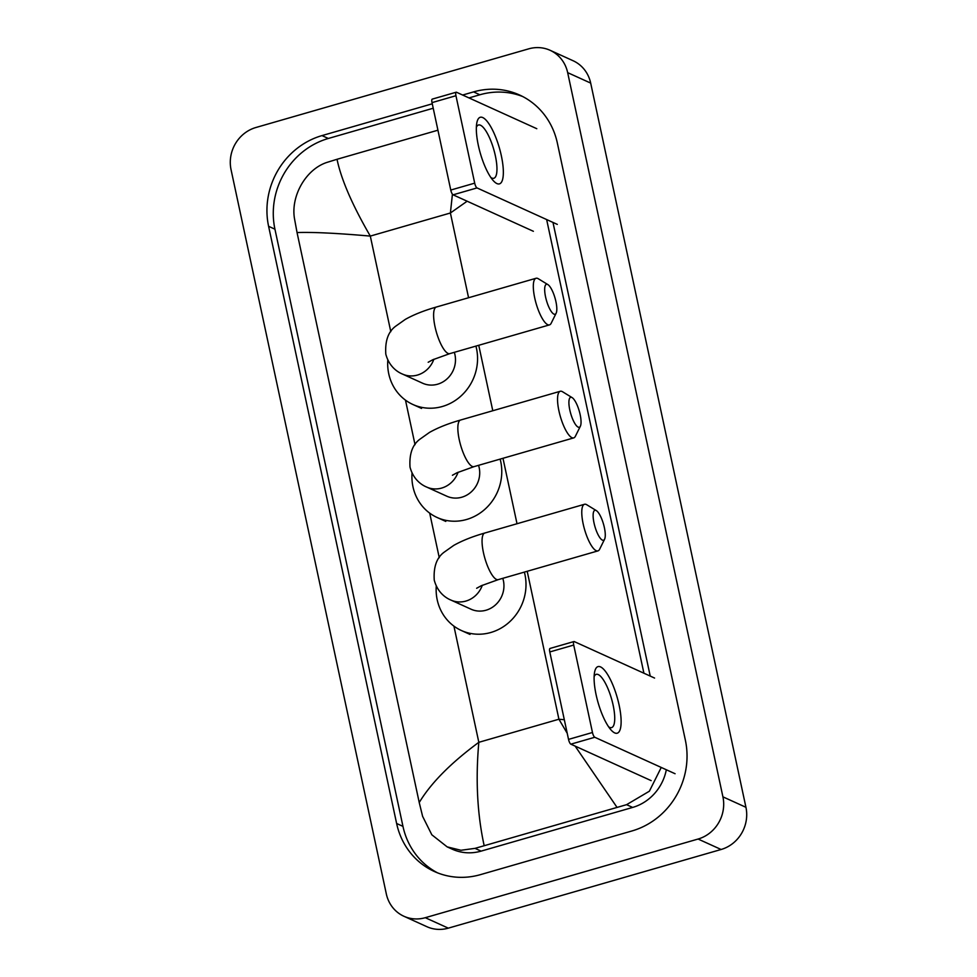 <?xml version="1.0" encoding="UTF-8"?>
<svg xmlns="http://www.w3.org/2000/svg" width="977" height="977" viewBox="0 0 977 977"><rect width="100%" height="100%" fill="white"/><g stroke="black" fill="none" stroke-linecap="round" stroke-linejoin="round"><path stroke-width="1.47" d="M478.327 145.341A34.647 9.892 -106.1 0 1 476.715 123.468A34.647 9.892 -106.1 0 1 487.743 122.125A34.647 9.892 -106.1 0 1 501.348 155.795A34.647 9.892 -106.1 0 1 493.153 180.501A34.647 9.892 -106.1 0 1 478.327 145.341M490.808 177.435A27.722 7.914 73.9 0 0 493.837 178.266A27.722 7.914 73.9 0 0 495.363 155.819A27.722 7.914 73.9 0 0 478.474 124.995A27.722 7.914 73.9 0 0 476.361 127.315M536.8 128.708L456.503 92.253A4.335 1.233 73.9 0 0 456.186 92.217A4.335 1.233 73.9 0 0 455.954 95.722L432.017 102.622A4.335 1.233 -106.1 0 1 432.261 99.117L456.186 92.217M474.7 183.151A4.335 1.233 73.9 0 0 477.02 187.926L453.084 194.826A4.335 1.233 -106.1 0 1 450.763 190.051L474.7 183.151L455.954 95.722M557.305 224.392L477.02 187.926M450.763 190.051L432.017 102.622M453.084 194.826L533.381 231.293M545.569 296.935A15.595 4.458 73.9 0 0 550.967 311.052A15.595 4.458 73.9 0 0 556.145 313.214A15.595 4.458 73.9 0 0 555.925 301.637A15.595 4.458 73.9 0 0 547.902 284.612A15.595 4.458 73.9 0 0 545.569 296.935M556.145 313.214L551.175 323.253A24.254 6.924 -106.1 0 1 549.489 324.889A24.254 6.924 -106.1 0 1 534.712 297.924A24.254 6.924 -106.1 0 1 536.055 278.274A24.254 6.924 -106.1 0 1 538.339 278.763L547.902 284.612M428.182 362.259L432.726 359.78L449.786 353.637A24.254 6.924 73.9 0 1 435.009 326.672A24.254 6.924 73.9 0 1 436.353 307.034C424.091 310.527 413.735 314.655 405.284 319.406L395.99 325.988C388.333 331.398 384.938 340.79 385.805 354.15C389.42 367.633 398.775 372.567 402.451 374.057L422.589 383.204A24.254 22.581 -65.6 0 0 437.574 384.217A24.254 22.581 -65.6 0 0 454.317 352.331M475.921 346.102A47.641 44.356 114.4 0 1 442.349 406.493A47.641 44.356 114.4 0 1 412.917 404.502A47.641 44.356 114.4 0 1 387.808 360.073M569.799 409.937A15.595 4.458 73.9 0 0 575.197 424.055A15.595 4.458 73.9 0 0 580.375 426.216A15.595 4.458 73.9 0 0 580.155 414.639A15.595 4.458 73.9 0 0 572.119 397.615A15.595 4.458 73.9 0 0 569.799 409.937M580.375 426.216L575.392 436.255A24.254 6.924 -106.1 0 1 573.719 437.891A24.254 6.924 -106.1 0 1 558.942 410.926A24.254 6.924 -106.1 0 1 560.273 391.276A24.254 6.924 -106.1 0 1 562.569 391.765L572.119 397.615M452.412 475.262L456.943 472.783L474.016 466.64A24.254 6.924 73.9 0 1 459.239 439.674A24.254 6.924 73.9 0 1 460.57 420.037C448.321 423.529 437.965 427.645 429.501 432.408L420.22 438.991C412.563 444.401 409.155 453.792 410.022 467.153C413.637 480.623 423.004 485.569 426.668 487.059L446.819 496.206A24.254 22.581 -65.6 0 0 461.791 497.22A24.254 22.581 -65.6 0 0 478.547 465.333M500.139 459.105A47.641 44.356 114.4 0 1 466.566 519.495A47.641 44.356 114.4 0 1 437.146 517.505A47.641 44.356 114.4 0 1 412.038 473.076M594.016 522.939A15.595 4.458 73.9 0 0 599.426 537.057A15.595 4.458 73.9 0 0 604.592 539.219A15.595 4.458 73.9 0 0 604.384 527.641A15.595 4.458 73.9 0 0 596.349 510.617A15.595 4.458 73.9 0 0 594.016 522.939M604.592 539.219L599.622 549.257A24.254 6.924 -106.1 0 1 597.948 550.894A24.254 6.924 -106.1 0 1 583.171 523.928A24.254 6.924 -106.1 0 1 584.502 504.279A24.254 6.924 -106.1 0 1 586.786 504.767L596.349 510.617M476.642 588.264L481.172 585.785L498.233 579.642A24.254 6.924 73.9 0 1 483.456 552.677A24.254 6.924 73.9 0 1 484.8 533.027C472.538 536.532 462.182 540.647 453.731 545.41L444.437 551.993C436.78 557.403 433.385 566.794 434.252 580.155C437.867 593.625 447.222 598.571 450.898 600.061L471.036 609.208A24.254 22.581 -65.6 0 0 486.021 610.222A24.254 22.581 -65.6 0 0 502.776 578.335M524.368 572.107A47.641 44.356 114.4 0 1 490.796 632.498A47.641 44.356 114.4 0 1 461.376 630.507A47.641 44.356 114.4 0 1 436.267 586.078M596.092 694.684A34.647 9.892 -106.1 0 1 594.48 672.811A34.647 9.892 -106.1 0 1 605.508 671.455A34.647 9.892 -106.1 0 1 619.125 705.138A34.647 9.892 -106.1 0 1 610.93 729.831A34.647 9.892 -106.1 0 1 596.092 694.684M608.573 726.778A27.722 7.914 73.9 0 0 611.602 727.596A27.722 7.914 73.9 0 0 613.129 705.15A27.722 7.914 73.9 0 0 596.239 674.338A27.722 7.914 73.9 0 0 594.126 676.646M654.566 678.05L574.268 641.584A4.335 1.233 73.9 0 0 573.963 641.547A4.335 1.233 73.9 0 0 573.719 645.052L549.795 651.952A4.335 1.233 -106.1 0 1 550.027 648.447L573.963 641.547M592.465 732.494A4.335 1.233 73.9 0 0 594.785 737.269L570.861 744.169A4.335 1.233 -106.1 0 1 568.529 739.394L592.465 732.494L573.719 645.052M675.07 773.723L594.785 737.269M568.529 739.394L549.795 651.952M570.861 744.169L651.146 780.623M550.088 50.291L573.108 60.745A34.647 32.265 114.4 0 1 590.682 83.094L745.939 807.295A34.647 32.265 114.4 0 1 721.111 849.489L448.309 928.15A34.647 32.265 114.4 0 1 426.912 926.709L403.892 916.255A34.647 32.265 114.4 0 1 386.318 893.906L231.06 169.705A34.647 32.265 114.4 0 1 255.889 127.511L528.691 48.85A34.647 32.265 114.4 0 1 550.088 50.291A34.647 32.265 114.4 0 1 567.661 72.64L722.919 796.841A34.647 32.265 114.4 0 1 698.091 839.035L425.288 917.696A34.647 32.265 114.4 0 1 403.892 916.255M432.274 103.806L321.995 135.595A74.496 69.355 -65.6 0 0 268.602 226.31L396.625 823.489A74.496 69.355 -65.6 0 0 434.423 871.533A74.496 69.355 -65.6 0 0 480.428 874.647L631.985 830.951A74.496 69.355 -65.6 0 0 685.378 740.224L557.354 143.057A74.496 69.355 -65.6 0 0 519.556 95.001A74.496 69.355 -65.6 0 0 473.552 91.899L462.646 95.038M433.226 108.227L328.321 138.478A74.496 69.355 -65.6 0 0 274.94 229.192L402.964 826.371A74.496 69.355 -65.6 0 0 437.623 872.888M522.683 96.528A74.496 69.355 -65.6 0 0 479.878 94.769L468.984 97.92M650.23 676.084L552.982 222.426M661.246 767.446L649.375 791.211L626.587 804.669L475.03 848.366L460.973 850.271L447.161 846.876L452.217 849.172A46.774 43.55 -65.6 0 0 481.099 851.126L632.656 807.429A46.774 43.55 -65.6 0 0 666.326 769.754M546.644 219.556L643.904 673.202M447.161 846.876L431.822 834.785L422.614 816.345L419.231 802.532C430.942 783.078 450.812 763 478.828 742.312C475.494 779.499 477.252 813.914 484.14 845.545M437.928 130.197L337.028 159.288C341.217 179.475 352.318 205.072 370.307 236.092C337.236 233.198 312.811 232.013 297.045 232.55L419.231 802.532M297.045 232.55L294.59 219.166C290.328 196.426 305.948 168.545 327.918 162.109L337.028 159.288M567.234 733.312L558.917 719.219L564.315 719.744M467.14 201.213L450.397 212.998L452.424 194.215M616.951 807.258L575.135 746.11M402.451 374.057A24.254 22.581 -65.6 0 0 417.423 375.07A24.254 22.581 -65.6 0 0 433.861 359.255M426.668 487.059A24.254 22.581 -65.6 0 0 441.653 488.073A24.254 22.581 -65.6 0 0 458.091 472.257M450.898 600.061A24.254 22.581 -65.6 0 0 465.882 601.075A24.254 22.581 -65.6 0 0 482.32 585.26M468.569 297.741L450.397 212.998L370.307 236.092L390.8 331.692M527.201 571.289L558.917 719.219L478.828 742.312L453.926 626.135M439.259 557.696L429.697 513.133M415.03 444.694L405.479 400.13M517.016 523.745L502.984 458.286M492.787 410.743L478.754 345.284M425.288 917.696L448.309 928.15M698.091 839.035L721.111 849.489M722.919 796.841L745.939 807.295M567.661 72.64L590.682 83.094M402.964 826.371L396.625 823.489M274.94 229.192L268.602 226.31M328.321 138.478L321.995 135.595M479.878 94.769L473.552 91.899M632.656 807.429L626.587 804.669M481.099 851.126L475.03 848.366M449.786 353.637L549.489 324.889M412.917 404.502L421.551 408.423M436.353 307.034L536.055 278.274M474.016 466.64L573.719 437.891M437.146 517.505L445.781 521.425M460.57 420.037L560.273 391.276M498.233 579.642L597.948 550.894M461.376 630.507L470.01 634.427M484.8 533.027L584.502 504.279"/></g></svg>
